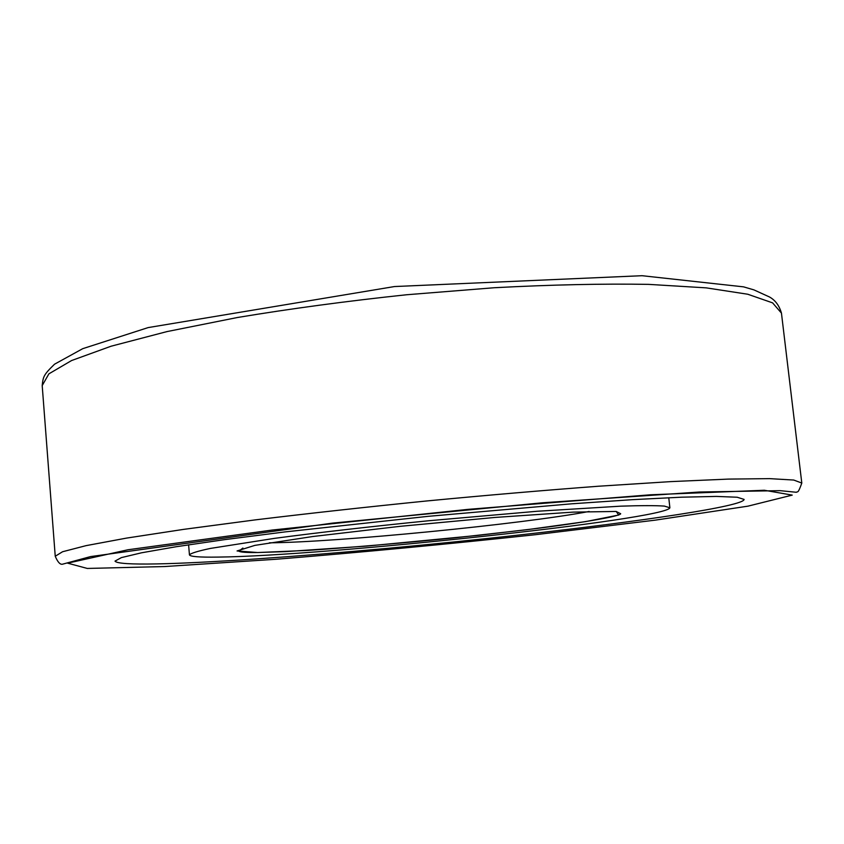 <?xml version="1.0" encoding="UTF-8"?>
<svg xmlns="http://www.w3.org/2000/svg" width="844" height="844" viewBox="0 0 844 844"><rect width="100%" height="100%" fill="white"/><g stroke="black" fill="none" stroke-linecap="round" stroke-linejoin="round"><path stroke-width="1.27" d="M523.786 534.474C640.227 521.508 743.891 506.221 744.113 499.416L737.181 497.232L716.377 496.42L681.287 497.2L632.504 499.659L571.831 503.794L428.193 516.328L284.861 531.931L224.536 539.654L176.206 546.722L141.634 552.778L121.388 557.61L115.016 561.102C120.819 571.04 349.142 554.255 523.786 534.474M217.963 557.093C324.244 556.017 666.876 519.503 669.883 507.772L664.397 506.094C655.556 505.472 641.039 505.493 620.846 506.157L537.153 511.264L428.625 520.759C371.771 526.413 317.745 532.606 274.384 538.377L210.399 548.421C197.77 551.111 190.786 553.263 189.446 554.877C190.111 556.639 199.617 557.378 217.963 557.093M535.56 534.685L655.334 520.136L747.953 506.157L792.231 495.111L764.358 490.258L650.534 494.784L468.03 509.365L272.422 530.021L127.908 549.771L67.647 563.159L87.28 568.445L164.569 566.546L276.431 559.234C361.559 552.293 447.932 544.116 535.56 534.685M55.24 556.249C57.666 561.999 60.051 564.657 62.372 564.235L90.582 556.586L332.568 523.111L542.798 502.76L699.391 492.01L780.109 490.659L796.346 492.274C797.833 491.208 797.896 494.046 801.8 483.053L793.74 480.046L769.517 478.632L728.34 479.097L670.674 481.618L598.512 486.228C544.243 490.311 486.977 495.217 426.684 500.967C366.433 507.044 309.305 513.342 255.278 519.883L183.591 529.378L126.537 538.103L86.056 545.646L62.561 551.744L55.24 556.249L42.2 385.592L48.889 373.839L71.571 360.546L111.07 346.219L166.996 331.587L237.449 317.502C290.631 308.661 346.968 301.086 406.47 294.767L494.331 287.73C551.195 284.723 602.605 283.605 648.54 284.365L706.238 287.867L747.763 294.239L772.598 302.869L781.449 313.103C779.276 305.581 775.288 300.2 769.475 296.972L753.892 289.872L743.575 286.854L642.041 275.703L394.496 286.549L148.111 327.599L82.754 348.667L54.544 364.197C43.466 374.968 43.16 376.603 42.2 385.592M269.352 542.819C336.703 542.344 522.995 524.082 589.154 511.464M257.673 552.535L308.06 550.383C352.708 547.323 401.259 543.188 453.724 537.976L526.899 529.716L585.63 521.613L618.705 515.03L616.183 511.453L573.213 512.118L495.164 517.425L399.887 526.35L312.533 536.552L254.846 545.382L237.069 550.953L257.673 552.535M801.8 483.053L781.449 313.103M616.109 511.443L620.688 513.732C620.688 514.386 617.344 515.494 610.645 517.055C594.957 520.347 570.481 524.135 537.195 528.418L478.305 535.36L366.359 546.11L285.166 551.638L257.853 552.514C246.606 552.672 240.266 552.219 238.863 551.164L242.903 548.041M669.883 507.772L668.764 497.728M189.446 554.877L188.602 544.802"/></g></svg>
